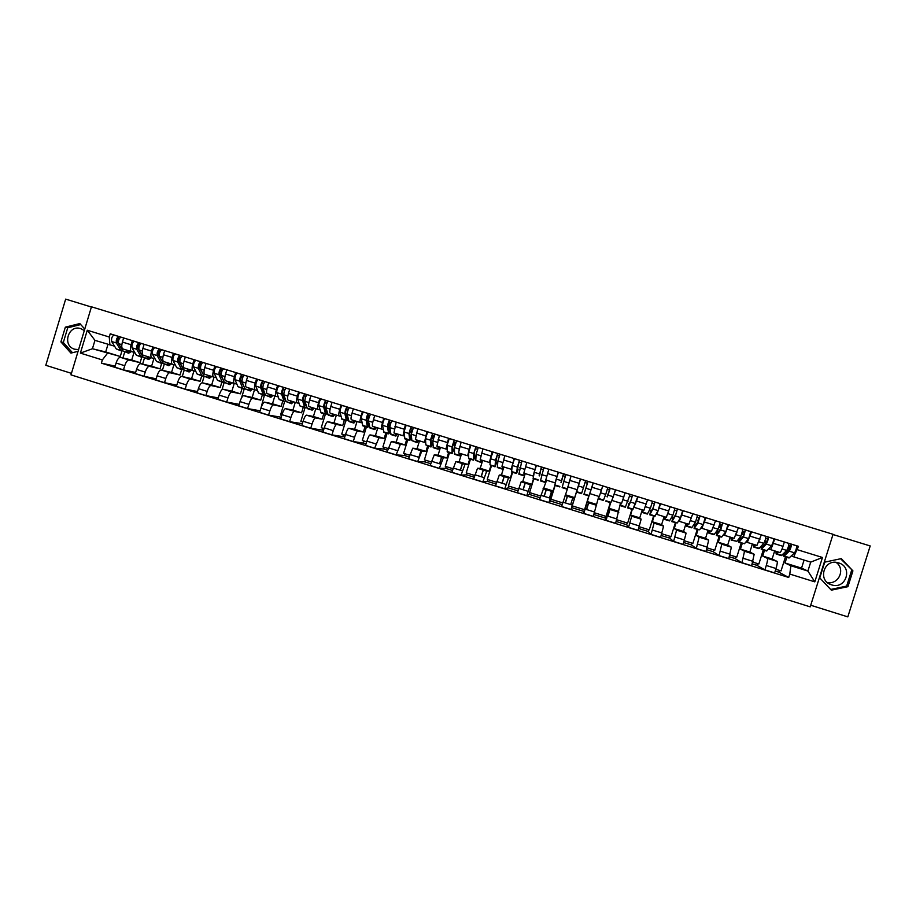 <?xml version="1.0" encoding="UTF-8"?>
<svg xmlns="http://www.w3.org/2000/svg" width="916" height="916" viewBox="0 0 916 916"><rect width="100%" height="100%" fill="white"/><g stroke="black" fill="none" stroke-linecap="round" stroke-linejoin="round"><path stroke-width="1.37" d="M78.593 349.603L74.62 349.214C61.819 345.767 68.288 324.218 80.803 328.626L84.318 330.55M831.636 584.866L831.591 584.855C817.129 580.893 823.931 558.222 838.22 562.779L838.552 562.882C853.3 566.855 846.029 589.927 831.636 584.866L828.556 583.412M810.729 605.236L847.815 616.88L870.2 545.947L832.988 534.52M70.99 374.873L810.213 606.861L833.056 534.291L91.463 306.803L70.99 374.873M91.394 307.02L65.666 299.12L45.8 365.301L71.448 373.35M836.056 562.39C845.823 568.825 838.735 585.026 827.297 582.462M134.057 352.271L131.709 360.045L120.374 357.343C118.805 357.389 117.374 359.278 116.092 363.034L114.843 367.179L123.477 369.869L124.736 365.724C126.019 361.969 127.439 360.068 128.973 360.011L140.114 362.656L141.728 357.286M134.744 352.442L131.526 351.618C130.209 350.874 130.061 348.584 131.057 344.748L122.412 342.069C121.404 345.905 121.576 348.206 122.916 348.95L131.435 351.595M122.412 342.069L123.649 337.958M135.625 372.457L123.477 369.869M144.43 358.122L142.621 364.11M131.057 344.748L132.305 340.626M153.945 358.454L151.598 366.217L140.732 363.663C139.232 363.732 137.835 365.644 136.541 369.4L135.293 373.556L143.961 376.258L145.22 372.102C146.503 368.335 147.888 366.423 149.377 366.354L160.025 368.839L161.651 363.469M148.552 359.404L143.205 357.297L138.946 349.946C138.602 346.855 139.392 344.691 141.327 343.466L144.11 344.324L142.885 348.401C141.877 352.248 142.003 354.526 143.285 355.259L151.838 357.916M156.167 378.8L143.961 376.258M164.239 364.27L162.407 370.304M155.01 358.728L151.919 357.938C150.671 357.217 150.556 354.927 151.564 351.091L152.812 346.969M173.903 364.66L171.555 372.423L161.17 370.018C159.727 370.098 158.365 372.022 157.083 375.789L155.823 379.957L164.525 382.67L165.785 378.503C167.067 374.736 168.418 372.801 169.849 372.709L180.017 375.045L181.654 369.663M164.685 350.633L163.437 354.755C162.418 358.603 162.521 360.881 163.724 361.591L172.322 364.259M176.799 385.167L164.525 382.67M184.127 370.396L182.273 376.522M175.357 365.026L172.403 364.282C171.212 363.583 171.132 361.305 172.151 357.458L173.399 353.324M193.94 370.9L191.593 378.64L181.689 376.396C180.303 376.499 178.975 378.434 177.693 382.212L176.433 386.38L185.169 389.105L186.44 384.938C187.723 381.159 189.04 379.213 190.391 379.098L200.089 381.285L201.726 375.892M185.318 357L184.07 361.133C183.04 364.992 183.108 367.259 184.253 367.957L192.887 370.625M197.513 391.544L185.169 389.105M204.142 376.373L202.196 382.785M195.772 371.358L192.955 370.648C191.833 369.972 191.787 367.694 192.818 363.847L194.078 359.702M214.046 377.152L211.699 384.892L202.287 382.796C200.97 382.911 199.665 384.869 198.383 388.659L197.123 392.838L205.894 395.575L207.165 391.384C208.447 387.594 209.73 385.636 211.024 385.51L220.229 387.537L221.867 382.132M209.295 378.239L204.016 376.155L200.558 369.022C200.386 365.953 201.165 363.778 202.917 362.484L206.031 363.446L204.783 367.545C203.741 371.404 203.776 373.671 204.863 374.335L213.531 377.026M218.306 397.945L205.894 395.575M224.294 382.167L222.038 389.598M216.279 377.701L213.6 377.049C212.535 376.384 212.535 374.117 213.577 370.259L214.825 366.114M234.233 383.438L231.885 391.155L222.966 389.22C221.706 389.357 220.435 391.327 219.164 395.128L217.894 399.307L226.699 402.055L227.981 397.865C229.252 394.075 230.5 392.094 231.737 391.945L240.45 393.823L242.099 388.407M226.836 369.824L225.576 373.968C224.535 377.839 224.523 380.094 225.542 380.747L234.256 383.449M239.191 404.357L226.699 402.055M244.412 388.361L241.481 397.979M236.855 384.079L234.324 383.472C233.328 382.819 233.351 380.564 234.404 376.705L235.664 372.549M254.499 389.724L252.152 397.452L243.725 395.666C242.522 395.827 241.286 397.819 240.015 401.62L238.744 405.811L247.595 408.57L248.866 404.38C250.137 400.567 251.362 398.575 252.53 398.403L260.751 400.12L262.4 394.704M247.721 376.27L246.461 380.426C245.396 384.296 245.351 386.552 246.312 387.182L255.06 389.895M260.155 410.792L247.595 408.57M264.461 395.025L260.739 408.857M257.511 390.479L255.117 389.907C254.19 389.289 254.247 387.033 255.312 383.163L256.583 379.006M274.846 396.021L272.499 403.773L264.564 402.147C263.43 402.33 262.228 404.322 260.957 408.135L259.675 412.337L268.56 415.108L269.842 410.906C271.113 407.082 272.292 405.078 273.403 404.895L281.12 406.452L282.781 401.025M268.686 382.739L267.415 386.907C266.35 390.777 266.258 393.021 267.151 393.64L275.945 396.365M281.201 417.227L268.56 415.108M284.647 401.551L280.536 415.017L281.762 415.395M278.258 396.903L276.002 396.388C275.132 395.769 275.235 393.536 276.311 389.655L277.571 385.487M295.273 402.353L292.914 410.116L285.483 408.639C284.418 408.845 283.25 410.86 281.979 414.685L280.697 418.898L289.616 421.669L290.899 417.456C292.158 413.631 293.315 411.616 294.357 411.399L301.57 412.807L303.23 407.368M289.731 389.243L288.46 393.411C287.384 397.292 287.258 399.525 288.082 400.132L296.91 402.857M302.337 423.684L289.616 421.669M302.28 423.661L302.807 421.955M304.959 407.895L300.86 421.349L302.864 421.967M299.074 403.349L296.967 402.88C296.166 402.284 296.303 400.052 297.379 396.17L298.65 392.002M315.78 408.708L313.409 416.482L306.482 415.166C305.486 415.395 304.341 417.421 303.082 421.257L301.799 425.471L310.742 428.264L312.035 424.039C313.295 420.204 314.417 418.177 315.402 417.936L322.1 419.185L323.772 413.734M310.856 395.769L309.585 399.949C308.497 403.83 308.326 406.063 309.093 406.635L317.955 409.383M314.635 418.406L314.829 417.765M323.52 430.28L310.742 428.264M322.535 429.97L323.062 428.264M325.375 414.227L321.253 427.703L324.046 428.574M319.97 409.83L318.012 409.395C317.268 408.834 317.451 406.601 318.539 402.719L319.821 398.529M336.367 415.085L333.985 422.871L327.573 421.726C326.634 421.967 325.524 424.005 324.264 427.852L322.982 432.077L331.97 434.882L333.252 430.646C334.512 426.81 335.6 424.749 336.515 424.497L342.71 425.585L344.382 420.123M332.061 402.319L330.79 406.498C329.691 410.391 329.485 412.612 330.184 413.173L339.092 415.933M344.794 436.909L331.97 434.882M342.87 436.314L343.397 434.596M347.416 415.475L347.164 416.311M345.859 420.581L341.737 434.081L345.321 435.192M340.958 416.333L339.138 415.944C338.462 415.395 338.68 413.173 339.79 409.28L341.061 405.09M357.022 421.486L354.641 429.295L348.744 428.299C347.862 428.562 346.798 430.623 345.538 434.47L344.244 438.707L353.267 441.523L354.561 437.287C355.82 433.428 356.874 431.367 357.721 431.093L363.4 432.009L365.072 426.535M353.358 408.891L352.076 413.082C350.965 416.975 350.736 419.196 351.366 419.734L360.309 422.505C359.748 421.99 359.999 419.78 361.11 415.875L362.392 411.673M366.148 443.562L353.267 441.523M363.274 442.668L363.801 440.951M368.438 420.364L367.728 422.677M366.423 426.959L362.289 440.481L366.675 441.844M362.015 422.86L360.343 422.516M377.77 427.909L375.377 435.73L369.995 434.905C369.182 435.192 368.152 437.264 366.892 441.123L365.599 445.371L374.655 448.187L379.006 437.699L384.17 438.466L385.854 432.982M374.747 415.486L373.453 419.7C372.331 423.593 372.056 425.803 372.629 426.318L381.606 429.1C381.102 428.608 381.4 426.398 382.522 422.505L383.815 418.291M387.582 450.248L383.758 449.058L374.655 448.187M383.758 449.058L384.285 447.329M389.518 425.368L388.567 428.482M387.067 433.36L382.911 446.905L388.109 448.519M383.163 429.409L381.64 429.112M398.586 434.367L396.181 442.199L391.327 441.535L387.033 452.046L396.124 454.886L400.384 444.34L405.021 444.936L406.704 439.451M396.204 422.116L393.972 432.936L402.994 435.73M409.108 456.958L404.322 455.458L396.124 454.886M404.322 455.458L404.849 453.729M410.242 431.78L409.692 433.577M407.792 439.783L403.624 453.351L409.635 455.229M404.391 435.982L403.017 435.741L405.319 424.932M419.494 440.836L417.078 448.691L412.75 448.187L408.547 458.756L417.685 461.607L421.829 451.004L425.94 451.439L427.635 445.943M417.753 428.768L415.395 439.577L424.452 442.382M430.715 463.691L424.955 461.893L417.685 461.607M424.955 461.893L425.493 460.164M433.795 435.753L432.879 438.695L431.047 438.249M428.596 446.229L424.417 459.832L431.241 461.95M425.711 442.588L424.486 442.394L426.902 431.596M440.47 447.34L438.054 455.206L434.253 454.863L430.154 465.5L439.325 468.351L443.378 457.702L446.951 457.966L448.645 452.458M439.394 435.455L436.909 446.241L446.012 449.058L448.577 438.283M452.412 470.446L445.68 468.351L439.325 468.351M445.68 468.351L446.218 466.622M449.47 452.71L445.279 466.324L452.939 468.717M447.111 449.218L446.035 449.069M461.538 453.867L459.111 461.744L455.847 461.572L451.851 472.267L461.057 475.129L465.007 464.423L468.042 464.515L469.748 458.996M461.114 442.165L458.504 452.928L467.652 455.767L470.332 445.004M474.19 477.236L466.484 474.832L461.057 475.129M466.484 474.832L467.011 473.091M470.435 459.214L466.233 472.851L474.728 475.496M468.591 455.87L467.675 455.767M482.675 460.416L480.247 468.305L477.522 468.305L473.629 479.057L482.869 481.93L486.717 471.168L489.213 471.099L490.919 465.557M482.927 448.897L480.19 459.649L489.373 462.488M496.06 484.049L487.358 481.335L482.869 481.93M487.358 481.335L487.896 479.595M491.48 465.74L487.266 479.4L496.598 482.308M490.163 462.546L489.396 462.5L492.178 451.748M503.903 467L501.464 474.9L499.277 475.072L495.499 485.869L504.773 488.766L508.517 477.946L510.475 477.694L512.181 472.152M504.819 455.653L501.957 466.393L511.185 469.255L514.116 458.527M518.009 490.896L508.311 487.873L504.773 488.766M508.311 487.873L508.849 486.121M512.605 472.29L508.38 485.972L518.559 489.144M511.815 469.244L511.197 469.255M525.223 473.595L522.773 481.518L521.135 481.862L517.448 492.716L526.769 495.625L530.398 484.736L531.807 484.324L533.524 478.77M524.822 473.48L523.837 475.77L518.857 474.225L521.925 460.988L526.792 462.488L523.815 473.171L533.089 476.034L536.135 465.328M540.062 497.766L529.356 494.422L526.769 495.625M529.356 494.422L529.895 492.682M533.81 478.862L529.574 492.579L540.6 496.014M546.612 480.224L539.49 499.586L548.844 502.506L554.947 485.411M545.444 482.469L540.451 480.923L543.875 467.767L548.867 469.301L545.764 479.961L555.073 482.846L558.245 472.152M562.195 504.659L550.47 501.006L548.844 502.506M550.47 501.006L551.02 499.254M555.107 485.457L550.848 499.209L562.733 502.907M568.092 486.877L561.623 506.491L571.011 509.422L580.446 479.011M571.046 476.102L567.954 486.843M584.488 509.685L583.95 511.437L571.676 507.613L571.011 509.422M571.676 507.613L578.614 485.182M585.313 490.049L583.916 494.4L588.954 495.957L583.847 513.418L593.27 516.361L598.801 496.392M593.293 482.972L589.87 493.3M572.202 505.861L584.568 509.708L588.839 495.922M583.95 511.437L583.847 513.418M589.927 493.644L599.304 496.552L602.739 485.892M610.548 502.655L606.163 520.38L615.621 523.322L620.476 503.113M615.644 489.877L611.888 500.228M594.392 512.765L606.06 516.395L610.342 502.598M605.82 516.326L605.281 518.078L606.163 520.38M612.14 500.525L621.552 503.445L625.113 492.797M632.28 509.399L630.54 514.998L631.697 516.212L628.559 527.364L638.063 530.318L641.166 519.154L639.757 517.861L642.242 509.857M638.074 496.804L634.021 507.109M616.743 519.727L627.632 523.116L631.937 509.285M627.242 523.002L626.693 524.754L628.559 527.364M634.445 507.441L643.891 510.372L647.589 499.735M654.093 516.155L652.352 521.765L654.081 523.173L651.058 534.371L660.596 537.349L663.585 526.116L661.604 524.639L664.1 516.624M660.596 503.754L656.829 514.38L656.245 514.002M639.185 526.723L649.284 529.86L653.6 516.006M648.734 529.688L648.185 531.452L651.058 534.371M656.841 514.38L666.321 517.322L670.157 506.708M675.997 522.944L674.245 528.566L676.558 530.158L673.638 541.413L683.222 544.402L686.095 533.112L683.531 531.452L686.038 523.425M683.21 510.739L679.306 521.341L678.561 520.918M661.718 533.742L671.027 536.639L675.367 522.75M670.317 536.41L669.768 538.184L673.638 541.413M679.328 521.353L688.843 524.295L692.805 513.704M697.981 529.769L696.229 535.402L699.126 537.165L696.32 548.489L705.938 551.489L708.698 540.142L705.549 538.299L708.068 530.25M705.915 517.746L701.874 528.337L700.969 527.856M684.355 540.784L692.862 543.428L697.202 529.528M691.981 543.165L691.431 544.928L696.32 548.489M701.908 528.337L711.457 531.303L715.556 520.723L727.361 524.376M720.056 536.616L718.293 542.249L721.774 544.207L719.083 555.588L728.747 558.6L731.392 547.184L727.659 545.157L730.178 537.108M728.724 524.788L724.545 535.356L723.457 534.83M707.072 547.86L714.778 550.264L719.129 536.329M713.736 549.932L713.186 551.707L719.083 555.588M724.567 535.368L734.163 538.333L738.399 527.776M742.223 543.486L740.449 549.131L744.525 551.272L741.949 562.71L751.647 565.745L754.177 554.272L749.849 552.05L752.38 543.978M751.612 531.864L747.296 542.409L746.048 541.837M729.88 554.97L736.773 557.111L741.147 543.154M743.471 535.757L743.735 534.91M735.571 556.733L735.021 558.508L741.949 562.71M747.33 542.421L756.96 545.398L761.333 534.864L772.829 538.413M764.471 550.379L762.696 556.046L767.368 558.371C767.837 559.081 767.482 561.451 766.28 565.481L764.906 569.878L774.65 572.912L776.024 568.515C777.215 564.474 777.57 562.092 777.066 561.382L772.131 558.978L774.673 550.894M774.604 538.963L773.241 543.314C771.913 547.299 770.883 549.36 770.15 549.486L768.73 548.856M752.792 562.103L758.86 563.993L763.257 550.001M765.078 544.173L765.845 541.757M757.498 563.569L756.937 565.344L764.906 569.878M770.184 549.497L779.848 552.497C780.615 552.371 781.669 550.321 782.997 546.325L784.359 541.974M762.696 556.046L772.131 558.978M740.449 549.131L749.849 552.05M718.293 542.249L727.659 545.157M696.229 535.402L705.549 538.299M674.245 528.566L683.531 531.452M652.352 521.765L661.604 524.639M630.54 514.998L639.757 517.861M608.819 508.243L617.991 511.094M587.179 501.521L596.327 504.361M565.63 494.823L574.733 497.663M544.15 488.159L553.23 490.976M522.773 481.518L531.807 484.324M501.464 474.9L510.475 477.694M480.247 468.305L489.213 471.099M459.111 461.744L468.042 464.515M438.054 455.206L446.951 457.966M417.078 448.691L425.94 451.439M396.181 442.199L405.021 444.936M375.377 435.73L384.17 438.466M354.641 429.295L363.4 432.009M333.985 422.871L342.71 425.585M313.409 416.482L322.1 419.185M292.914 410.116L301.57 412.807M272.499 403.773L281.12 406.452M252.152 397.452L260.751 400.12M231.885 391.155L240.45 393.823M211.699 384.892L220.229 387.537M191.593 378.64L200.089 381.285M171.555 372.423L180.017 375.045M151.598 366.217L160.025 368.839M131.709 360.045L140.114 362.656M609.919 509.445L607.835 516.143M588.564 502.815L586.492 509.502L588.553 502.804M570.679 504.579L572.752 497.903L570.679 504.579M549.474 497.972L551.547 491.308L549.508 497.983M107.974 344.382L105.695 351.962L92.424 348.744L120.271 356.484L121.885 351.126M105.695 351.962L120.271 356.484M114.557 346.191L94.955 340.351L92.424 348.744L80.39 353.107L87.272 330.229L109.256 337.019L109.92 344.989M786.81 557.306L785.023 562.985L801.546 568.115L807.901 571.057L810.717 562.126L793.691 556.848L798.489 546.337L110.229 333.813L109.256 337.019M797.424 549.737L822.476 557.478L814.805 581.855L789.775 574.069L790.886 565.767L807.901 571.057L814.805 581.855M107.39 353.393L102.352 359.942L101.39 363.148L788.71 577.469L789.775 574.069M102.352 359.942L80.39 353.107M84.764 329.062L79.818 323.554L65.345 327.149L60.914 341.908L70.933 353.095L78.066 351.332M852.922 570.874L841.289 558.611L824.732 562.149L819.763 577.904L831.35 590.167L847.941 586.664L852.922 570.874L840.602 558.76M801.546 568.115L804.076 560.065M785.023 562.985L790.886 565.767M793.691 556.848L791.493 555.92M115.153 366.137L101.39 363.148M124.702 352.007L122.916 357.95M779.505 570.416L778.943 572.202L788.71 577.469M778.943 572.202L775.234 571.046M756.937 565.344L752.231 563.878M735.021 558.508L729.331 556.745M713.186 551.707L706.522 549.634M691.431 544.928L683.794 542.558M669.768 538.184L661.169 535.505M648.185 531.452L638.635 528.475M626.693 524.754L616.193 521.49M605.281 518.078L593.843 514.517M775.795 569.26L781.039 570.897L785.447 556.882M786.89 552.291L788.035 548.615M87.272 330.229L94.955 340.351M810.717 562.126L822.476 557.478M80.722 324.562L67.727 327.791L63.319 342.481L72.478 352.717M63.319 342.481L60.914 341.908M67.727 327.791L65.345 327.149M830.675 589.457L846.659 586.091L851.617 570.37M846.659 586.091L847.941 586.664M128.251 350.599L129.145 351.481L130.209 351.206M128.458 353.164L123.088 351.068L118.565 343.649C118.164 340.534 118.954 338.382 120.958 337.18L118.759 336.493C116.733 337.695 115.943 339.847 116.343 342.962L120.901 350.381L122.984 350.885M131.32 351.561L128.629 353.221L126.19 349.969M121.942 349.179L117.076 341.359L118.221 338.256L119.32 338.599M118.221 338.256L118.759 336.493L115.851 335.554M121.645 351.057L116.275 348.95L111.649 341.508C111.237 338.393 112.038 336.241 114.053 335.038L114.076 335.05M148.381 356.839L149.239 357.709L150.258 357.423M151.335 357.755L148.713 359.45L146.423 356.232M142.163 355.5L137.434 347.656L138.579 344.542L139.736 344.897M138.579 344.542L139.129 342.79L141.35 343.477M143.068 357.057L141.007 356.622L136.713 349.259C136.369 346.168 137.16 344.004 139.106 342.779L136.129 341.805M141.717 357.286L136.358 355.179L132.007 347.805C131.641 344.702 132.442 342.538 134.4 341.325L139.106 342.779M168.601 363.102L169.403 363.961L170.387 363.663M168.716 365.656L163.391 363.56L159.407 356.278C159.109 353.198 159.899 351.034 161.777 349.775L159.567 349.099C157.666 350.336 156.876 352.5 157.174 355.591L161.193 362.873L163.22 363.251M171.406 363.973L168.876 365.702L166.723 362.518M162.418 361.797L157.884 353.977L159.018 350.862L160.231 351.24M159.018 350.862L159.567 349.099L156.476 348.091M161.857 363.526L156.522 361.431L152.445 354.126C152.136 351.034 152.926 348.87 154.815 347.633L154.838 347.633M188.891 369.388L189.646 370.236L190.597 369.915M188.971 371.93L183.669 369.846L179.948 362.644C179.708 359.564 180.498 357.389 182.307 356.118L185.307 357.045L182.307 356.118M191.57 370.224L189.12 371.976L187.104 368.839M182.639 368.06L178.402 360.332L179.536 357.206L180.807 357.595M179.536 357.206L180.086 355.431L182.33 356.129M183.463 369.446L181.448 369.159L177.704 361.946C177.464 358.866 178.242 356.69 180.063 355.431L176.903 354.4M182.078 369.801L176.765 367.705L172.952 360.48C172.7 357.4 173.49 355.225 175.322 353.965L175.345 353.965M209.26 375.697L209.97 376.533L210.875 376.201M211.802 376.487L209.443 378.285L207.554 375.182M203.169 374.404L199.012 366.698L200.135 363.56L201.463 363.973M203.776 375.663L202.528 376.132L201.795 375.468L198.314 368.324C198.131 365.255 198.909 363.08 200.661 361.786L202.928 362.484M202.379 376.098L197.089 374.003L193.551 366.847C193.345 363.778 194.135 361.602 195.898 360.32L197.398 360.732M200.146 363.572L200.684 361.797L195.921 360.32L200.661 361.786M229.71 382.041L230.363 382.854L231.233 382.51M229.698 384.56L224.431 382.487L221.26 375.423C221.145 372.377 221.924 370.19 223.596 368.873L221.34 368.175C219.657 369.491 218.878 371.678 219.004 374.724L222.21 381.789L222.897 382.453L224.168 381.892M232.114 382.785L229.836 384.606L228.095 381.537M223.641 380.713L219.691 373.098L220.813 369.95L222.199 370.385M220.813 369.95L221.363 368.175L217.985 367.087M221.649 377.449L222.256 377.632M222.76 382.407L217.493 380.335L214.218 373.247C214.081 370.19 214.859 368.003 216.565 366.698L221.34 368.175M250.228 388.395L250.847 389.197L251.671 388.842M250.183 390.914L244.938 388.842L242.042 381.858C241.973 378.812 242.751 376.625 244.366 375.285L247.709 376.316L244.366 375.285M252.495 389.105L250.308 390.949L248.717 387.926M244.183 387.021L240.45 379.522L241.572 376.361L243.015 376.808M241.572 376.361L242.122 374.587L244.389 375.285M242.248 383.827L242.946 384.044M244.652 388.132L243.347 388.796L242.706 388.144L239.774 381.159C239.706 378.113 240.473 375.926 242.099 374.587L238.652 373.465M243.221 388.75L237.965 386.678L234.977 379.671C234.885 376.625 235.664 374.438 237.301 373.098L242.099 374.587M270.838 394.785L271.399 395.575L272.189 395.197M270.747 397.292L265.526 395.22L262.903 388.315C262.892 385.281 263.671 383.083 265.216 381.72L262.961 381.022C261.381 382.384 260.613 384.583 260.625 387.605L263.27 394.521L263.877 395.162L265.205 394.384M272.968 395.437L270.861 397.326L269.407 394.338M264.804 393.33L263.934 392.907L261.3 385.968L262.411 382.808L263.911 383.266M262.411 382.808L262.961 381.022L259.4 379.877M262.915 390.227L263.728 390.468M263.751 395.117L258.518 393.056L255.804 386.117C255.782 383.083 256.549 380.884 258.129 379.533L262.949 381.022M291.517 401.185L292.032 401.964L292.788 401.586M291.391 403.693L286.181 401.632L283.846 394.796C283.891 391.773 284.67 389.575 286.147 388.189L289.719 389.289M293.509 401.803L291.494 403.727L290.189 400.773M285.506 399.639L284.578 399.296L282.231 392.437L283.33 389.266L284.887 389.747M283.33 389.266L283.88 387.479L286.17 388.189M283.674 396.651L284.578 396.926M285.849 400.635L284.475 401.551L283.926 400.933L281.567 394.086C281.601 391.063 282.368 388.865 283.868 387.479L280.227 386.3M284.372 401.517L279.151 399.445L276.724 392.586C276.758 389.563 277.525 387.365 279.036 385.991L283.868 387.479M312.287 407.62L312.745 408.387L313.455 407.986M312.104 410.116L307.421 408.662L304.879 401.3C304.982 398.3 305.749 396.09 307.169 394.67L310.845 395.804L307.169 394.67M314.131 408.192L312.219 410.15L311.039 407.242M306.288 405.948L305.303 405.719L303.23 398.941L304.341 395.758L305.955 396.262M304.341 395.758L304.891 393.972L307.181 394.681M304.501 403.097L305.52 403.418M306.574 406.876L305.165 407.964L304.662 407.357L302.578 400.59C302.681 397.578 303.448 395.38 304.868 393.96L301.135 392.758M305.062 407.929L299.864 405.868L297.723 399.09C297.803 396.078 298.57 393.869 300.013 392.472L300.036 392.472M333.126 414.078L333.55 414.834L334.214 414.421M332.909 416.562L328.203 415.108L325.981 407.838C326.142 404.838 326.909 402.628 328.26 401.185L325.97 400.475C324.596 401.906 323.84 404.128 323.68 407.116L325.478 413.814L325.936 414.398L327.378 413.116M334.832 414.616L333.012 416.597L331.981 413.723M327.149 412.246L326.107 412.166L324.321 405.456L325.42 402.273L327.092 402.788M325.42 402.273L325.97 400.475L322.123 399.239M325.42 409.578L326.531 409.921M325.833 414.375L321.138 412.91L318.802 405.616C318.951 402.616 319.707 400.395 321.081 398.975L321.104 398.975M354.057 420.57L354.423 421.303L355.053 420.879M353.794 423.043L349.053 421.578L347.175 414.387C347.393 411.41 348.149 409.189 349.443 407.723L347.13 407.013C345.836 408.467 345.08 410.689 344.863 413.677L346.374 420.284L346.775 420.868L348.286 419.345M355.614 421.051L353.885 423.066L353.004 420.238M348.091 418.509L346.992 418.635L345.504 412.005L346.591 408.811L348.32 409.349M346.591 408.811L347.141 407.013L343.191 405.742M346.42 416.082L347.633 416.459M346.695 420.833L341.966 419.368L339.962 412.166C340.168 409.177 340.924 406.956 342.24 405.502L347.13 407.013M347.37 412.337L347.633 411.307M347.805 410.746L348.24 409.326M375.056 427.074L375.377 427.795L375.961 427.36M374.759 429.547L369.995 428.07L368.45 420.982C368.736 418.005 369.48 415.784 370.705 414.295L368.392 413.574C367.156 415.062 366.4 417.284 366.125 420.261L367.339 426.787L367.705 427.36L369.274 425.528M376.487 427.52L374.839 429.57L374.106 426.776M369.137 424.749L367.969 425.139L366.755 418.589L367.843 415.383L369.64 415.933M367.843 415.383L368.392 413.574L364.339 412.28M367.499 422.608L368.816 423.02M367.625 427.325L362.873 425.86L361.213 418.738C361.476 415.761 362.232 413.54 363.469 412.063L368.381 413.574M368.679 418.921L367.992 418.715L368.908 415.704M396.147 433.611L396.422 434.31L396.96 433.863M395.804 436.062L391.006 434.585L389.815 427.589C390.147 424.623 390.903 422.39 392.048 420.891L389.724 420.169C388.556 421.669 387.811 423.902 387.479 426.867L388.716 433.875L390.376 431.654M397.43 434.001L395.872 436.085L395.288 433.348M390.273 430.921L389.014 431.665L388.098 425.184L389.174 421.967L391.029 422.539M389.174 421.967L389.735 420.169L385.579 418.841M388.659 429.157L390.09 429.604M388.647 433.852L383.861 432.363L382.545 425.333C382.865 422.379 383.609 420.146 384.789 418.646L389.724 420.169M390.079 425.539L388.728 425.127L389.655 422.116M417.318 440.172L417.536 440.859L418.04 440.39M416.929 442.623L411.845 440.585L411.25 434.218L413.482 427.509L417.742 428.814L413.482 427.509M418.452 440.516L416.986 442.634L416.562 439.932M411.513 437.001L410.139 438.203L409.521 431.814L410.597 428.585L412.521 429.18M410.597 428.585L411.158 426.787L413.494 427.509M409.91 435.741L411.444 436.211M411.582 437.688L409.807 440.413L408.914 433.497L411.147 426.776L406.899 425.425M409.738 440.39L404.929 438.901L403.956 431.963L406.189 425.253L411.147 426.776M411.57 432.157L409.555 431.562L410.391 428.814M411.284 432.1L412.211 429.089M438.569 446.756L438.741 447.432L439.199 446.951M438.134 449.195L433.291 447.695L432.787 440.882L434.997 434.15L439.382 435.501L432.661 433.428L430.428 440.161L430.978 446.974L432.89 443.023M439.565 447.054L438.192 449.206L437.917 446.55M432.879 442.92L431.356 444.775L431.035 438.466L432.1 435.237L434.081 435.844M432.1 435.237L432.661 433.428L428.31 432.031M431.23 442.336L432.879 442.852M430.921 446.962L425.86 444.936L425.459 438.615L427.692 431.883M432.203 438.569L433.131 435.547M454.118 442.039L453.191 445.061L453.786 445.165L454.691 442.21M459.912 453.363L460.027 454.027L460.45 453.535M459.431 455.802L454.554 454.29L454.393 447.569L456.603 440.814L461.103 442.21L454.244 440.092L452.035 446.848L452.069 453.054L454.084 449.413L452.653 451.382L452.63 445.142L453.695 441.901L455.733 442.531M460.748 453.626L459.477 455.813L459.351 453.191M453.695 441.901L454.256 440.092L449.79 438.661M452.641 448.966L454.084 449.413M452.183 453.546L447.329 452.046L447.042 445.302L449.252 438.546L454.244 440.092M474.351 451.588L475.667 448.691M481.335 460.004L481.392 460.645L481.77 460.141M480.808 462.42L475.793 460.416L476.102 454.29L478.289 447.512L482.915 448.943L478.289 447.512M482.022 460.221L480.843 462.443L480.877 459.855M474.145 455.63L475.335 455.996L474.03 458L474.316 451.851L475.37 448.6L477.476 449.252M475.37 448.6L475.931 446.779L478.301 447.512M475.335 455.996L473.572 460.187L473.732 453.557L475.919 446.779L471.374 445.325M473.538 460.175L468.649 458.653L468.717 452L470.916 445.233L475.919 446.779M502.838 466.668L502.85 467.297L503.182 466.771M502.266 469.084L497.342 467.549L497.892 461.034L500.067 454.233L504.808 455.699L497.697 453.5L495.51 460.301L494.995 466.828L496.678 462.603L495.499 464.652L497.125 455.321L499.3 455.996M503.376 466.828L502.3 469.084L502.483 466.553M495.728 462.305L496.678 462.603M494.961 466.817L489.968 464.813L490.472 458.744L493.026 452.012M497.136 455.321L497.697 453.5L492.659 451.954L497.686 453.5M524.433 473.354L524.387 473.973L524.673 473.435M523.837 475.77L524.17 473.274M517.391 469.015L518.101 469.244L517.838 470.343L516.51 473.492L517.368 467.068L519.544 460.256L526.792 462.488M518.101 469.244L517.048 471.328L518.983 462.076L521.215 462.763M518.983 462.076L519.544 460.256L514.769 458.733M516.487 473.492L511.54 471.958L512.319 465.5L514.494 458.687L519.544 460.256M546.108 480.076L546.005 480.671L546.257 480.121M546.337 480.144L545.455 482.469L545.947 480.018M539.146 475.759L541.482 467.023L548.867 469.301M547.299 474.374L548.192 471.477M539.604 475.896L540.921 468.855L543.211 469.565M540.921 468.855L541.482 467.023L536.604 465.465M538.081 480.19L533.112 478.644L534.257 472.29L536.41 465.465L541.482 467.023M570.473 477.957L569.18 482.114M567.874 486.82L567.714 487.404L567.92 486.831M567.153 489.201L562.138 487.644L563.775 481.427L565.916 474.568L571.034 476.137L568.47 484.472M560.981 482.514L562.939 475.656L565.309 476.389M562.939 475.656L563.512 473.824L571.011 476.148M561.199 482.583L563.512 473.824L558.531 472.244M559.768 486.911L554.764 485.354L556.275 479.102L558.417 472.255L563.512 473.824M585.244 490.026L588.038 481.404L593.133 482.927M583.916 494.4L588.038 481.404L593.156 482.984L588.954 495.957M585.061 482.492L587.477 483.236M580.538 479.034L576.508 492.098L581.534 493.655L585.622 480.66L588.038 481.404M585.622 480.66L580.515 479.079L585.622 480.66M607.331 496.873L610.251 488.262L615.277 489.762M607.022 496.77L610.262 488.262L602.728 485.938L607.835 487.518L605.716 494.4L603.392 500.434L598.343 498.877L599.224 496.529M605.785 501.178L610.835 502.747L613.285 496.747L615.392 489.854L610.262 488.262M607.319 489.373L609.69 490.094M601.846 488.755L601.4 490.209M599.133 496.495L598.904 497.056L599.041 496.472M598.984 496.461L598.343 498.865M600.553 492.9L602.613 486.304M629.441 503.72L628.88 503.537L628.284 506.17L630.975 500.308L632.555 495.144L637.513 496.632M628.88 503.537L627.723 507.979L630.46 502.06L632.567 495.155L637.719 496.747L632.796 509.559L627.746 507.991M629.67 496.277L631.983 496.987M621.105 503.308L620.819 503.857L620.911 503.25M620.808 503.216L620.258 505.666L625.33 507.235L630.128 494.4L632.555 495.144M620.258 505.666L621.3 503.365M630.128 494.4L625.101 492.842L630.128 494.4M651.642 510.59L650.818 510.338L650.326 512.994L653.383 507.235L654.951 502.06L659.841 503.525M650.818 510.338L649.753 514.815L652.868 508.998L654.951 502.06L660.138 503.663L658.054 510.601L654.848 516.395L649.788 514.826M652.112 503.205L654.379 503.903M643.158 510.143L642.826 510.67L642.872 510.052M642.288 512.491L647.349 514.071L650.429 508.243L652.513 501.304L654.951 502.06M642.7 510.006L642.253 512.491L643.467 510.235M652.513 501.304L647.578 499.781L652.513 501.315M676.363 512.914L676.546 512.33M673.936 517.494L672.859 517.162L672.447 519.853L675.871 514.185L677.439 509.01L682.26 510.441M672.859 517.162L671.875 521.673L675.367 515.96L677.439 509.01L682.649 510.613L680.577 517.563L677.359 522.91L671.909 521.685M674.645 510.166L676.867 510.853M665.314 517.002L664.913 517.517L664.924 516.887M664.386 519.349L669.459 520.918L672.917 515.193L674.977 508.243L677.439 509.01M664.695 516.819L664.352 519.338L665.726 517.128M674.977 508.254L670.134 506.754L674.989 508.254M698.576 520.952L697.9 520.654L698.839 517.643M696.32 524.421L694.981 524.009L694.66 526.734L698.45 521.17L700.019 515.971L704.759 517.391M694.981 524.009L694.088 528.555L697.958 522.944L700.019 515.983L705.24 517.597L703.19 524.57L699.641 529.814L694.133 528.578M697.271 517.162L699.435 517.826M687.55 523.895L687.103 524.399L687.057 523.746M686.576 526.231L691.66 527.811L695.496 522.189L697.545 515.216L700.019 515.971M686.771 523.654L686.531 526.219L688.065 524.055M698.416 520.895L699.377 517.815M697.545 515.216L692.794 513.75L697.557 515.216M721.258 527.96L719.827 527.444L720.778 524.421M718.785 531.383L717.182 530.879L716.953 533.65L721.121 528.188L722.678 522.979L727.934 524.605L725.896 531.589L721.545 537.074L716.438 535.494M717.182 530.879L716.381 535.471L720.652 529.963L722.69 522.979M719.987 524.181L722.106 524.834M709.877 530.811L709.373 531.291L709.282 530.627M708.847 533.135L713.953 534.715L718.167 529.196L720.216 522.212L715.545 520.769M708.938 530.524L708.801 533.123L710.507 531.005M720.445 527.708L721.407 524.616M742.784 531.234L744.857 531.864L745.441 530.009L750.055 531.372M739.407 538.15L739.75 540.337L743.895 535.23L744.868 531.864M739.659 537.841L741.353 538.368M739.097 538.539L738.777 542.409L743.426 537.016L745.452 530.009L750.719 531.635L748.693 538.642L744.479 543.715L738.834 542.432M732.296 537.761L731.735 538.23L731.586 537.543M731.22 540.074L736.842 541.345L740.941 536.249L742.956 529.242L745.441 530.009M731.186 537.417L731.151 540.051L733.029 537.99M744.032 535.001L742.567 534.555L743.529 531.452M742.567 534.555L741.868 534.257M742.956 529.242L738.388 527.822L742.968 529.242M761.711 545.684L762.284 547.321L766.749 542.295L768.295 537.062L773.585 538.688M762.41 544.883L764.001 545.386M761.219 546.234L761.253 549.382L766.291 544.093C767.722 541.367 768.387 539.02 768.306 537.062M761.322 549.405L766.452 550.997L771.581 545.73C773.024 543.005 773.699 540.658 773.596 538.7M765.49 539.112L765.742 538.31L767.711 538.929M754.795 544.734L754.177 545.18L753.994 544.482M753.673 547.035L758.803 548.627L763.795 543.325C765.215 540.589 765.89 538.253 765.81 536.295L765.799 536.295M753.536 544.344L753.605 547.012L755.654 544.997M764.883 541.047L766.623 541.997L767.597 538.883M784.165 553.092L784.898 554.329L789.707 549.394L791.241 544.15L795.706 545.478M785.252 551.959L786.752 552.428M783.604 553.665L783.821 556.378L789.26 551.203C790.748 548.489 791.424 546.142 791.252 544.15L796.565 545.787C796.748 547.779 796.084 550.138 794.573 552.84L789.042 558.004L783.901 556.413M788.687 545.409L790.657 546.016M777.398 551.73L776.722 552.165L776.482 551.455M776.218 554.031L781.359 555.623L786.752 550.424C788.241 547.711 788.905 545.364 788.745 543.383L791.241 544.15M775.967 551.295L776.138 553.997L778.36 552.027M787.749 548.524L788.928 548.89L789.901 545.776M788.733 543.371L784.348 542.02L788.745 543.383M777.054 561.382L767.368 558.371L777.066 561.382M754.177 554.272L744.525 551.272L754.177 554.272M731.392 547.184L721.774 544.207L731.392 547.196M708.698 540.142L699.126 537.165L708.698 540.142M686.095 533.112L676.558 530.146L686.095 533.112M663.585 526.116L654.081 523.173L663.585 526.116M641.154 519.154L631.697 516.212L641.166 519.154M618.827 512.216L609.403 509.285L618.827 512.216M596.591 505.311L587.202 502.392L596.591 505.311M574.435 498.418L565.092 495.522L574.435 498.418M552.371 491.571L543.073 488.675L552.371 491.571M530.398 484.736L521.135 481.862L530.398 484.736M508.517 477.946L499.277 475.072L508.517 477.946M486.717 471.168L477.522 468.305L486.717 471.168M465.007 464.423L455.847 461.572L465.007 464.423M443.378 457.702L434.253 454.863L443.378 457.702M421.841 451.004L412.75 448.187L421.829 451.004M400.384 444.34L391.327 441.535L400.384 444.34M379.006 437.699L369.995 434.905L379.006 437.699M357.721 431.093L348.744 428.299L357.721 431.093M336.527 424.497L327.573 421.726L336.515 424.497M306.482 415.166L315.402 417.936L306.494 415.166M294.368 411.399L285.494 408.65L294.357 411.399M273.415 404.895L264.575 402.147L273.403 404.895M252.541 398.403L243.736 395.666L252.53 398.403M231.748 391.945L222.977 389.22L231.737 391.945M202.287 382.796L211.024 385.51L202.299 382.796M190.402 379.098L181.7 376.396L190.391 379.098M169.849 372.72L161.182 370.018L169.849 372.709M149.377 366.354L140.743 363.675L149.377 366.354M128.984 360.022L120.385 357.343L128.973 360.011M759.971 539.203L750.261 536.204M737.037 532.116L727.361 529.127M714.205 525.051L704.564 522.074M691.454 518.021L681.87 515.055M668.806 511.014L659.257 508.059M646.249 504.04L636.735 501.098M623.785 497.102L614.304 494.171M601.411 490.175L591.965 487.255M579.118 483.293L569.718 480.385M556.928 476.423L547.562 473.526M534.818 469.587L525.486 466.702M512.8 462.786L503.514 459.912M490.873 455.996L481.621 453.134M469.026 449.241L459.809 446.401M447.271 442.52L438.088 439.68M425.608 435.821L416.459 432.993M404.025 429.146L394.91 426.329M382.522 422.505L373.453 419.7M361.11 415.875L352.076 413.082M339.79 409.28L330.79 406.498M318.539 402.719L309.585 399.949M297.379 396.17L288.46 393.411M276.311 389.655L267.415 386.907M255.312 383.163L246.461 380.426M234.404 376.705L225.576 373.968M213.577 370.259L204.783 367.545M192.818 363.847L184.07 361.133M172.151 357.458L163.437 354.755M151.564 351.091L142.885 348.401M782.997 546.325L773.241 543.314M609.873 509.433L607.789 516.132M567.313 496.209L565.241 502.884M546.154 489.636L544.093 496.3M525.086 483.087L523.025 489.739M504.086 476.56L502.037 483.201M483.179 470.068L481.129 476.698M462.34 463.588L460.301 470.206M441.581 457.141L439.554 463.748M420.902 450.718L418.887 457.313M753.021 561.359L743.323 558.336M730.121 554.226L720.457 551.214M707.301 547.115L697.683 544.127M684.584 540.039L675 537.062M661.959 532.998L652.41 530.02M639.414 525.979L629.91 523.025M616.972 518.994L607.503 516.04M594.621 512.033L585.187 509.101M577.149 489.694L567.794 486.797M572.351 505.105L562.962 502.174M550.184 498.201L540.829 495.281M528.097 491.32L518.777 488.423M506.101 484.472L496.815 481.576M484.186 477.648L474.946 474.774M462.374 470.858L453.168 467.984M440.642 464.091L431.47 461.229M418.99 457.347L409.853 454.508M397.43 450.638L388.338 447.798M375.949 443.951L366.892 441.123M354.561 437.287L345.538 434.47M333.252 430.646L324.264 427.852M312.035 424.039L303.082 421.257M290.899 417.456L281.979 414.685M269.842 410.906L260.957 408.135M248.866 404.38L240.015 401.62M227.981 397.865L219.164 395.128M207.165 391.384L198.383 388.659M186.44 384.938L177.693 382.212M165.785 378.503L157.083 375.789M145.22 372.102L136.541 369.4M124.736 365.724L116.092 363.034M776.024 568.515L766.28 565.481M123.088 351.068L127.725 352.5M118.565 343.649L121.851 344.656M116.275 348.95L120.901 350.381M111.649 341.508L116.343 342.962M143.205 357.297L147.854 358.74M138.946 349.946L142.312 351M136.358 355.179L141.007 356.622M132.007 347.805L136.713 349.259M163.391 363.56L168.063 365.003M159.407 356.278L162.853 357.355M156.522 361.431L161.193 362.873M152.445 354.126L157.174 355.591M183.669 369.846L188.352 371.301M179.948 362.644L183.475 363.732M176.765 367.705L181.448 369.159M172.952 360.48L177.704 361.946M204.016 376.155L208.722 377.61M200.558 369.022L204.176 370.144M197.089 374.003L201.795 375.468M193.551 366.847L198.314 368.324M224.431 382.487L229.16 383.953M221.26 375.423L224.97 376.568M217.493 380.335L222.21 381.789M214.218 373.247L219.004 374.724M244.938 388.842L249.679 390.308M242.042 381.858L245.831 383.025M237.965 386.678L242.706 388.144M234.977 379.671L239.774 381.159M265.526 395.22L270.277 396.697M262.903 388.315L266.774 389.518M258.518 393.056L263.27 394.521M255.804 386.117L260.625 387.605M286.181 401.632L290.967 403.109M283.846 394.796L287.807 396.021M279.151 399.445L283.926 400.933M276.724 392.586L281.567 394.086M306.929 408.055L311.726 409.544M304.879 401.3L308.921 402.559M299.864 405.868L304.662 407.357M297.723 399.09L302.578 400.59M327.745 414.513L332.565 416.013M325.981 407.838L330.115 409.108M320.669 412.315L325.478 413.814M318.802 405.616L323.68 407.116M348.653 420.994L353.484 422.494M347.175 414.387L351.389 415.704M341.542 418.795L346.374 420.284M339.962 412.166L344.863 413.677M369.64 427.497L374.484 429.009M368.45 420.982L372.755 422.31M362.496 425.287L367.339 426.787M361.213 418.738L366.125 420.261M390.697 434.035L395.575 435.547M389.815 427.589L394.201 428.951M383.529 431.814L388.407 433.314M382.545 425.333L387.479 426.867M411.845 440.585L416.746 442.107M411.25 434.218L415.738 435.615M404.654 438.363L409.544 439.875M403.956 431.963L408.914 433.497M433.085 447.168L437.997 448.691M432.787 440.882L437.356 442.302M425.86 444.936L430.76 446.447M425.459 438.615L430.428 440.161M454.393 453.775L459.328 455.309M454.393 447.569L459.065 449.023M447.145 451.531L452.069 453.054M447.042 445.302L452.035 446.848M475.793 460.416L480.74 461.95M476.102 454.29L480.854 455.767M468.511 458.16L473.457 459.695M468.717 452L473.732 453.557M497.274 467.068L502.243 468.614M497.892 461.034L502.735 462.534M489.968 464.813L494.926 466.347M490.472 458.744L495.51 460.301M518.845 473.755L523.837 475.312M519.761 467.801L524.708 469.335M511.506 471.488L516.487 473.034M512.319 465.5L517.368 467.068M540.497 480.476L545.501 482.022M541.722 474.603L546.76 476.16M533.135 478.186L538.127 479.744M534.257 472.29L539.329 473.858M562.229 487.209L567.267 488.778M563.775 481.427L568.882 482.995M554.844 484.919L559.859 486.476M556.275 479.102L561.371 480.682M584.065 493.976L589.114 495.545M585.919 488.274L591.038 489.854M576.633 491.674L581.671 493.243M578.385 485.938L583.492 487.53M605.968 500.777L611.041 502.346M608.144 495.155L613.285 496.747M598.514 498.464L603.575 500.033M600.587 492.808L605.716 494.4M627.975 507.59L633.059 509.17M630.46 502.06L635.624 503.663M620.487 505.277L625.571 506.846M622.937 499.735L628.021 501.304M650.062 514.437L655.169 516.029M652.868 508.998L658.054 510.601M642.54 512.113L647.646 513.693M645.391 506.685L650.429 508.243M672.23 521.318L677.359 522.91M675.367 515.96L680.577 517.563M664.684 518.971L669.814 520.563M667.936 513.658L672.917 515.193M694.5 528.223L699.641 529.814M697.958 522.944L703.19 524.57M686.92 525.876L692.061 527.467M690.572 520.666L695.496 522.189M716.85 535.15L722.026 536.753M720.652 529.963L725.896 531.589M709.247 532.791L714.411 534.394M713.312 527.696L718.167 529.196M739.292 542.112L744.479 543.715M743.426 537.016L748.693 538.642M731.655 539.742L736.842 541.345M736.132 534.761L740.941 536.249M761.826 549.096L767.035 550.711M766.291 544.093L771.581 545.73M754.166 546.715L759.364 548.329M759.043 541.848L763.795 543.325M784.451 556.104L789.684 557.73M789.26 551.203L794.573 552.84M776.757 553.722L781.978 555.336M782.058 548.97L786.752 550.424M74.803 349.271L75.833 349.511M421.028 450.752L419.333 456.26M441.707 457.187L439.68 463.782M462.465 463.633L460.427 470.252M483.305 470.103L481.266 476.732M504.224 476.606L502.174 483.247M525.223 483.133L523.162 489.785M546.302 489.682L544.23 496.346M567.451 496.254L565.39 502.93M588.69 502.85L586.618 509.536M610.01 509.479L607.926 516.177M114.053 335.038L118.737 336.493M141.327 343.466L144.11 344.324M154.815 347.633L159.544 349.088M175.322 353.965L180.063 355.431M202.917 362.484L206.02 363.446M286.147 388.189L289.708 389.289M300.013 392.472L304.868 393.96M321.081 398.975L325.959 400.475M427.68 431.883L432.65 433.417M761.322 534.91L765.81 536.295"/></g></svg>
